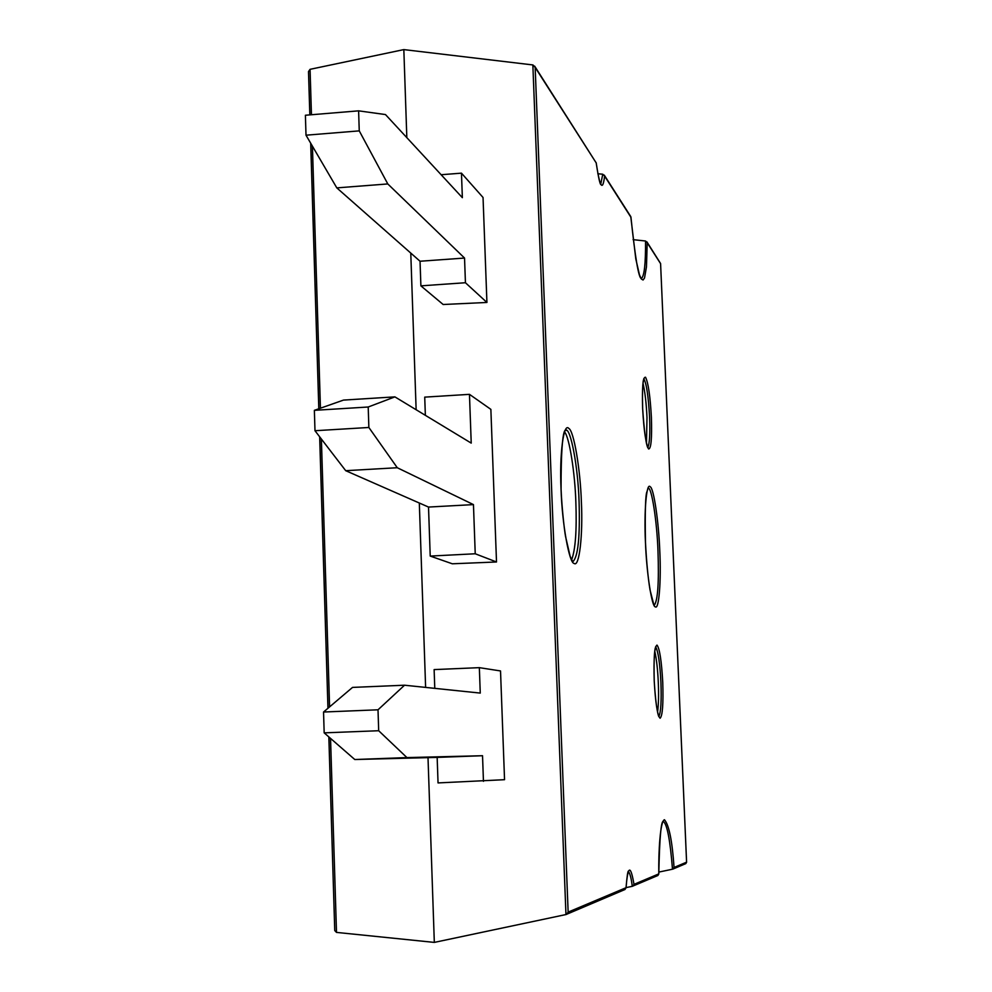 <?xml version="1.0" encoding="UTF-8"?>
<svg xmlns="http://www.w3.org/2000/svg" width="992" height="992" viewBox="0 0 992 992"><rect width="100%" height="100%" fill="white"/><g stroke="black" fill="none" stroke-linecap="round" stroke-linejoin="round"><path stroke-width="1.49" d="M571.628 559.823C575.459 549.68 576.86 530.435 575.856 502.076C575.025 473.705 569.445 437.311 564.646 432.066M657.572 712.169C658.576 704.605 658.824 694.747 658.304 682.608C657.733 669.65 656.568 659.221 654.782 651.31M646.474 443.164L646.995 417.582C646.35 403.397 645.023 391.952 643.002 383.234M483.451 781.324L482.534 755.718L437.162 757.404L438.042 782.924L504.544 779.687L500.526 670.952L479.347 667.653L434.124 669.6L434.781 688.361M314.985 430.726L368.863 427.478L397.271 467.728L345.712 470.692L314.985 430.726L314.365 410.341L343.492 400.086L394.903 396.874L471.225 443.114L469.464 394.345L424.725 397.135L425.357 415.326M359.253 130.87L387.798 183.942L336.809 187.885L306.007 135.197L359.253 130.87L358.608 110.844L385.479 114.564L462.359 197.668L461.466 173.154L441.13 174.728M566.506 914.401L568.143 912.119L626.039 887.704L625.022 889.489L566.072 914.525L434.322 942.4L428.011 757.64M406.832 137.652L403.831 49.6L532.964 64.951L535.159 67.431L568.143 912.119M425.618 687.406L419.318 503.018M416.132 409.733L410.775 253.084M461.466 173.154L483.042 197.482L486.923 302.461L443.164 304.507L420.893 285.857L465.434 282.732L486.923 302.461M469.464 394.345L490.866 409.361L496.508 561.98L452.315 563.791L430.218 556.078L475.23 553.772L496.508 561.98M403.831 49.6L310.062 69.328L311.451 114.75M330.547 738.42L336.499 932.406L434.322 942.4M641.353 278.529C644.304 276.334 645.693 263.822 645.532 241.006L633.082 239.642M626.064 887.617L632.264 886.327C631.272 878.118 629.945 873.158 628.296 871.472M600.73 184.239L602.764 174.22L597.816 173.749M658.787 872.092L672.489 869.215C670.133 839.778 667.07 823.856 663.276 821.426M602.764 174.22L604.612 176.08C602.69 191.853 599.875 187.451 596.18 162.886L535.159 67.431M632.772 886.191L634 884.356L658.787 873.89L657.907 875.49L632.264 886.327M658.787 873.89C658.44 851.632 660.213 820.979 664.442 819.727C669.054 825.071 672.254 840.98 674.052 867.454L672.489 869.215M645.532 241.006L647.206 242.718L646.462 266.885L644.527 277.996L643.064 280.017L641.353 279.012L639.48 274.896L635.81 258.974L630.776 216.603L604.277 175.125M309.888 114.874L308.5 71.585L310.062 69.328M336.499 932.406L334.75 930.57L328.898 736.982M336.809 187.885L420.038 261.243L420.893 285.857M306.007 135.197L305.4 115.246L358.608 110.844M465.434 282.732L464.541 258.056L420.038 261.243M387.798 183.942L464.541 258.056M345.712 470.692L428.519 507.061L430.218 556.078M475.23 553.772L473.457 504.606L428.519 507.061M397.271 467.728L473.457 504.606M368.863 427.478L368.206 407.005L314.365 410.341M394.903 396.874L368.206 407.005M324.173 732.865L378.684 730.732L406.943 757.59L354.801 759.525L324.173 732.865L323.541 712.02L352.532 687.406L404.538 685.212L378.014 709.801L323.541 712.02M354.801 759.525L437.162 757.404M404.538 685.212L480.264 693.086L479.347 667.653M406.943 757.59L482.534 755.718M378.684 730.732L378.014 709.801M674.052 867.454L686.588 862.172L685.807 863.61L672.936 869.079M686.588 862.172L660.585 263.525L646.896 241.837M534.663 66.142L596.18 162.886M572.905 561.596C578.051 556.921 580.097 537.019 579.08 501.902C578.138 467.542 570.586 427.13 565.7 430.168L565.986 429.982C567.523 434.087 560.951 412.647 561.075 489.267C561.832 507.544 564.312 529.778 565.539 536.424L570.164 556.425L572.694 561.621M581.386 501.977C583.023 534.75 579.303 567.759 574.17 563.444C569.234 563.568 562.08 523.739 561.05 489.242C559.352 454.311 563.642 422.009 568.8 428.445C573.81 430.478 580.394 469.6 581.386 501.977M658.874 716.398C660.883 712.268 661.565 700.96 660.92 682.496C659.903 662.991 658.155 651.161 655.687 646.995M662.755 682.459C663.412 704.01 662.52 715.926 660.102 718.233C657.436 715.53 655.476 703.043 654.212 680.748C653.579 658.614 654.509 646.734 656.989 645.098C659.63 648.384 661.552 660.846 662.755 682.459M647.813 447.404C649.599 443.697 650.194 433.702 649.586 417.434C648.408 396.254 646.486 383.396 643.845 378.857M651.397 417.533C652.029 438.427 651.099 448.905 648.607 448.979C645.866 444.106 643.882 430.602 642.63 408.493C642.022 387.066 643.002 376.65 645.544 377.258C648.26 382.676 650.219 396.093 651.397 417.533M654.286 605.281C657.832 600.433 659.06 582.354 657.981 551.031C657.014 521.457 651.583 486.601 648.198 488.287M659.792 551.068C661.267 580.27 658.986 610.192 655.352 606.844C651.893 607.426 646.511 572.694 645.445 542.091C643.907 511.178 646.548 481.752 650.219 486.787C653.74 487.915 658.762 522.139 659.792 551.068M565.961 914.55L532.853 64.939M328.017 708.214L319.734 436.902M318.866 408.754L310.756 143.332M660.585 263.649L647.206 242.718M626.039 887.704C627.874 865.433 630.528 864.305 634 884.356M630.937 217.285L604.612 176.08M312.418 146.159L320.441 408.196M321.383 439.047L329.592 706.887M630.937 217.124C635.178 257.808 638.662 278.281 641.378 278.554L641.266 278.541M658.862 716.695L658.837 716.323C658.948 717.687 655.898 710.433 654.224 680.748C653.406 644.453 656.121 647.478 655.972 646.449L655.65 646.71M647.813 447.702L648.098 447.863C649.177 447.69 645.804 454.423 642.642 408.518C641.849 377.245 644.155 379.304 644.155 378.262L643.808 378.572M653.988 605.331L650.02 589.893C647.999 577.617 646.486 561.683 645.457 542.103C644.924 510.682 645.47 493.78 647.119 491.375L647.987 488.25M658.8 874.076C659.544 838.178 661.069 820.595 663.388 821.326L663.102 821.438M626.051 887.964C626.981 876.271 627.812 870.641 628.531 871.1L628.147 871.336M686.6 862.321L660.585 263.525M596.167 162.688C598.399 177.32 599.986 184.599 600.929 184.524L600.619 184.4M308.5 71.585L309.826 114.874M310.694 143.208L318.804 408.778M319.66 436.815L327.955 708.263M328.836 736.92L334.75 930.57"/></g></svg>
